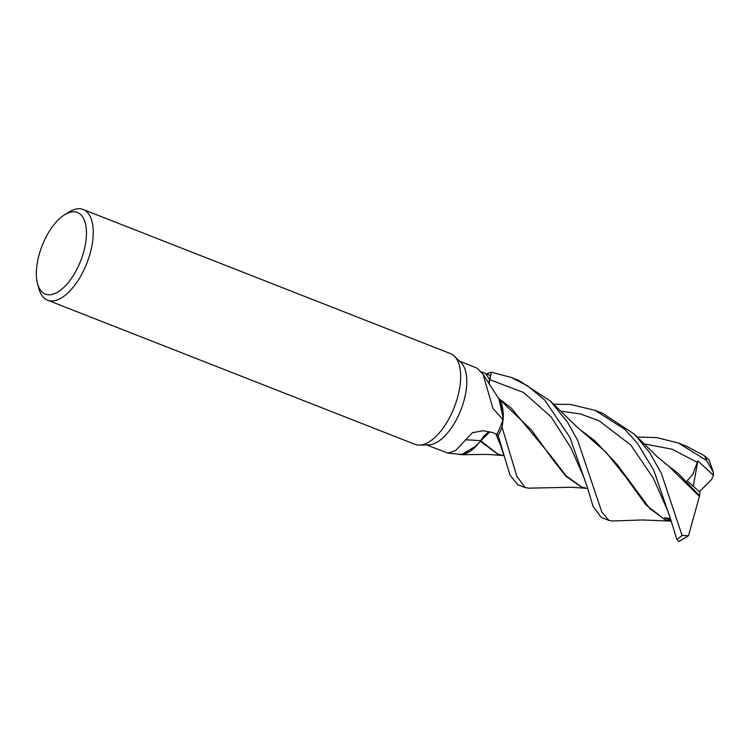 <?xml version="1.0" encoding="UTF-8"?>
<svg xmlns="http://www.w3.org/2000/svg" width="751" height="751" viewBox="0 0 751 751"><rect width="100%" height="100%" fill="white"/><g stroke="black" fill="none" stroke-linecap="round" stroke-linejoin="round"><path stroke-width="1.13" d="M584.137 477.993L570.948 447.868L551.196 416.955L523.654 392.52L489.671 379.63L491.323 372.233A48.646 22.99 111.4 0 0 486.545 374.026A48.646 22.99 111.4 0 1 491.323 372.233L489.042 383.836L491.342 372.177L511.281 377.471L527.662 385.93L544.644 399.973L569.925 437.326L587.489 487.756L593.074 506.493L601.213 517.401L608.967 520.443L601.833 512.069L577.66 440.368L567.456 422.062L550.389 401.081L518.875 380.457L511.281 377.471M498.974 399.072L503.348 413.247L502.1 427.047A48.646 22.99 111.4 0 1 498.185 435.618L496.73 434.162L498.185 435.618L509.957 475.007L517.617 484.602L525.137 487.549L516.848 476.303L502.062 427.206L503.245 418.692L499.002 399.119M64.577 214.786L68.932 212.073A48.712 23.018 111.4 0 1 83.192 209.51L450.581 353.655A48.712 23.018 111.4 0 1 454.421 356.171A48.712 23.018 111.4 0 1 458.523 393.627A48.712 23.018 111.4 0 1 419.527 445.108A48.712 23.018 111.4 0 1 415.003 444.339L47.613 300.203A48.712 23.018 111.4 0 1 38.892 288.619L37.55 283.681A43.84 20.718 111.4 0 1 38.245 258.128A43.84 20.718 111.4 0 1 64.577 214.786A43.84 20.718 111.4 0 1 84.563 248.45A43.84 20.718 111.4 0 1 60.39 290.308A43.84 20.718 111.4 0 1 37.55 283.681M454.421 356.171L461.039 362.611A45.051 21.291 111.4 0 1 464.831 397.26A45.051 21.291 111.4 0 1 428.755 444.883L419.527 445.108M83.192 209.51A48.712 23.018 111.4 0 1 91.134 249.482A48.712 23.018 111.4 0 1 47.613 300.203M483.071 374.289L499.622 400.048A40.272 19.028 111.4 0 1 502.935 419.678L492.891 408.262L483.071 374.289L477.054 368.187L459.443 361.053M481.213 371.726L490.516 375.613L489.614 379.659A817.82 793.826 -51.1 0 1 485.841 373.745M488.948 383.686A19.808 9.359 111.4 0 1 489.614 379.659M489.671 379.63L489.004 383.789M502.935 419.678A45.051 21.291 111.4 0 1 496.955 434.238L492.168 432.473L483.344 430.727L472.52 432.66L455.66 450.497L448.075 453.163L426.53 444.939M489.962 431.769L480.396 441.128A40.272 19.028 111.4 0 0 480.659 440.771A19.808 9.359 111.4 0 1 489.765 431.712M502.062 427.206A48.702 23.018 111.4 0 1 498.213 435.636L496.74 434.162M480.659 440.771A824.204 295.528 52.6 0 0 465.395 439.861M480.396 441.128A40.272 19.028 111.4 0 1 476.622 445.662A40.272 19.028 111.4 0 1 460.016 454.299L448.075 453.163M457.181 453.97L461.292 454.721L470.135 451.407L479.307 442.527L470.145 451.407L461.311 454.721L476.622 445.662M485.296 434.923L480.602 440.968M498.185 435.618A48.646 22.99 111.4 0 0 502.1 427.047L503.254 418.673M503.264 418.485L503.348 413.247L500.823 401.898M503.93 455.782L497.829 454.073L480.734 440.818M484.085 436.19L485.062 435.158M653.755 470.22L671.056 520.518L676.764 539.387L679.026 541.49L688.47 535.763L682.077 535.472L661.274 473.168L649.531 452.421L634.492 434.256L602.649 413.313L595.017 410.328L624.935 429.441L637.599 443.522L653.755 470.22M553.581 404.198L570.525 404.47L595.017 410.328M486.488 374.007A48.702 23.018 111.4 0 1 491.342 372.177M637.223 437.007L656.89 437.617L678.594 443.109L706.672 460.532L713.366 472.341L713.45 475.233L697.829 460.936L692.844 474.238L687.137 480.79L699.979 492.234L699.566 495.81L678.313 473.477L664.71 463.123M713.366 472.341L709.188 460.11L704.241 455.641L686.358 446.16L678.594 443.118M612.506 520.978L608.967 520.443M664.785 519.579L646.142 505.113L625.226 476.294L606.048 452.271L576.364 426.371L550.399 401.081M671.31 521.447L665.245 519.758L649.793 508.587L617.275 464.644L594.726 440.687L580.842 430.201M670.483 518.547L664.541 517.796L670.99 520.283M580.908 486.686L565.878 476.228L552.182 458.739L531.52 430.032L498.551 398.443M585.987 488.281L571.417 487.258L528.826 488.159L525.137 487.549M587.733 488.648L581.415 486.883L565.991 475.74L551.103 456.223L511.074 407.924L498.354 398.152M480.283 441.269L497.359 453.895M635.186 434.96L656.909 456.448L668.324 465.864L699.416 496.411L688.47 535.763M699.566 495.81L699.397 496.495M713.45 475.233L711.497 479.607L699.369 491.68M697.829 460.936L693.304 486.188M682.077 535.472A48.712 23.018 111.4 0 1 676.764 539.387M704.241 455.641A48.712 23.018 111.4 0 1 706.672 460.532M667.977 511.328L653.389 478.312L630.802 445.033L599.016 420.748L580.392 413.951L560.509 411.079M697.397 462.428L672.192 449.22L644.105 443.869M500.804 445.981L495.829 433.825M667.968 511.309L671.056 520.518M612.356 520.987L642.537 519.974L669.46 521.063M664.41 519.439L665.245 519.758M584.137 477.983L587.479 487.756M581.415 486.883L580.495 486.526M500.804 445.963L503.874 455.604M496.946 453.735L497.829 454.073M461.433 454.712L487.146 454.402L502.241 455.435"/></g></svg>
